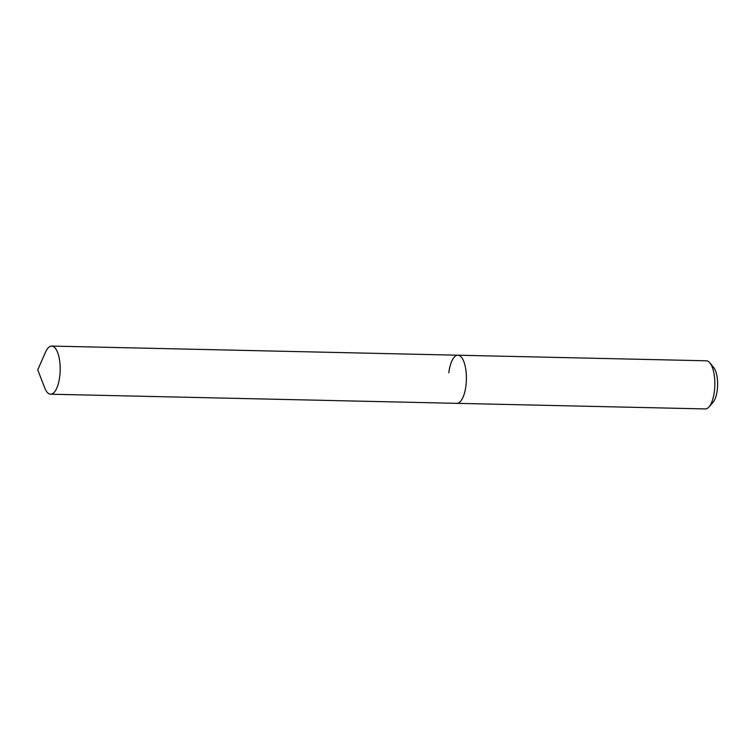 <?xml version="1.0" encoding="UTF-8"?>
<svg xmlns="http://www.w3.org/2000/svg" width="755" height="755" viewBox="0 0 755 755"><rect width="100%" height="100%" fill="white"/><g stroke="black" fill="none" stroke-linecap="round" stroke-linejoin="round"><path stroke-width="1.13" d="M50.613 394.204A24.075 9.013 -88.7 0 0 59.711 376.641A24.075 9.013 -88.7 0 0 51.699 346.073A24.075 9.013 -88.7 0 0 45.498 352.189L37.75 369.837L44.696 387.815A24.075 9.013 -88.7 0 0 50.613 394.204L456.832 403.34A24.075 9.013 -88.7 0 0 465.929 385.777A24.075 9.013 -88.7 0 1 456.832 403.34L705.274 408.927A24.075 9.013 -88.7 0 0 708.964 406.954L712.965 402.443A19.045 7.135 -88.7 0 0 717.25 390.118A19.045 7.135 -88.7 0 0 713.749 367.619L709.955 362.928A24.075 9.013 -88.7 0 0 706.359 360.796L457.917 355.209A24.075 9.013 -88.7 0 0 448.819 372.772M708.964 406.954A24.075 9.013 -88.7 0 0 714.372 391.364A24.075 9.013 -88.7 0 0 709.955 362.928M457.917 355.209A24.075 9.013 -88.7 0 1 465.929 385.777A24.075 9.013 -88.7 0 0 457.917 355.209L51.699 346.073"/></g></svg>
